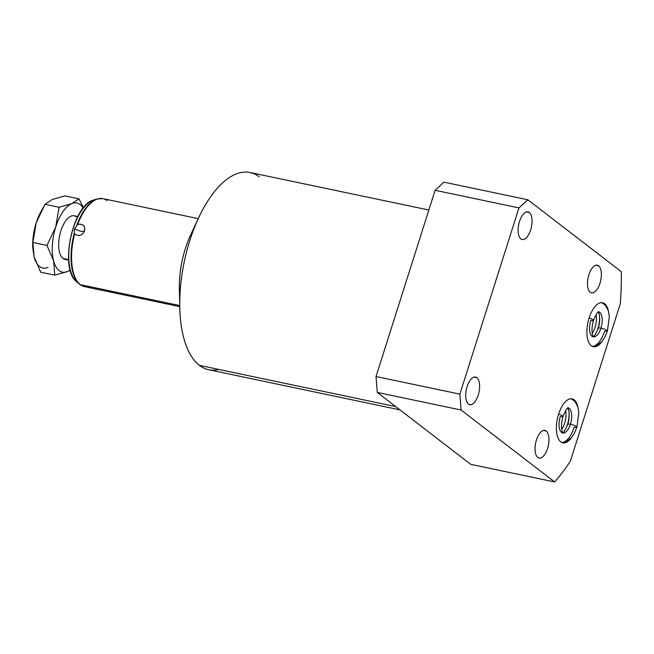 <?xml version="1.0" encoding="UTF-8"?>
<svg xmlns="http://www.w3.org/2000/svg" width="654" height="654" viewBox="0 0 654 654"><rect width="100%" height="100%" fill="white"/><g stroke="black" fill="none" stroke-linecap="round" stroke-linejoin="round"><path stroke-width="0.98" d="M459.868 394.133L461.103 410.025L554.6 481.949A178.395 81.537 101.9 0 0 570.353 461.184L620.286 303.783A178.395 81.537 101.9 0 0 621.3 271.68L527.803 199.764L518.949 207.898L459.868 394.133L376.034 376.532L377.268 392.425L470.757 464.348L554.6 481.949A178.395 81.537 101.9 0 0 570.353 461.184L620.286 303.783A178.395 81.537 101.9 0 0 621.3 271.68L527.803 199.764L443.968 182.164L435.106 190.298L376.034 376.532L435.106 190.298L518.949 207.898L459.868 394.133L376.034 376.532L377.268 392.425L461.103 410.025L554.6 481.949L470.757 464.348L377.268 392.425L461.103 410.025L459.868 394.133M468.468 404.107A14.126 6.458 -78.1 0 1 467.111 386.62A14.126 6.458 -78.1 0 1 476.856 377.677A14.126 6.458 -78.1 0 1 478.213 395.155A14.126 6.458 -78.1 0 1 468.468 404.107A14.126 6.458 101.9 0 0 469.76 404.72A14.126 6.458 101.9 0 0 478.63 393.708A14.126 6.458 101.9 0 0 476.856 377.677A14.126 6.458 101.9 0 0 475.564 377.064A14.126 6.458 101.9 0 0 466.694 388.075A14.126 6.458 101.9 0 0 468.468 404.107M520.878 238.898A14.126 6.458 -78.1 0 1 519.521 221.42A14.126 6.458 -78.1 0 1 529.266 212.468A14.126 6.458 -78.1 0 1 530.615 229.955A14.126 6.458 -78.1 0 1 520.878 238.898A14.126 6.458 101.9 0 0 522.17 239.511A14.126 6.458 101.9 0 0 531.04 228.499A14.126 6.458 101.9 0 0 529.266 212.468A14.126 6.458 101.9 0 0 527.974 211.855A14.126 6.458 101.9 0 0 519.104 222.867A14.126 6.458 101.9 0 0 520.878 238.898M590.219 292.24A14.126 6.458 -78.1 0 1 588.87 274.762A14.126 6.458 -78.1 0 1 598.606 265.81A14.126 6.458 -78.1 0 1 599.963 283.296A14.126 6.458 -78.1 0 1 590.219 292.24A14.126 6.458 101.9 0 0 591.51 292.853A14.126 6.458 101.9 0 0 600.38 281.841A14.126 6.458 101.9 0 0 598.606 265.81A14.126 6.458 101.9 0 0 597.315 265.197A14.126 6.458 101.9 0 0 588.445 276.209A14.126 6.458 101.9 0 0 590.219 292.24M537.817 457.448A14.126 6.458 -78.1 0 1 536.46 439.97A14.126 6.458 -78.1 0 1 546.196 431.019A14.126 6.458 -78.1 0 1 547.553 448.505A14.126 6.458 -78.1 0 1 537.817 457.448A14.126 6.458 101.9 0 0 539.109 458.062A14.126 6.458 101.9 0 0 547.978 447.05A14.126 6.458 101.9 0 0 546.196 431.019A14.126 6.458 101.9 0 0 544.913 430.406A14.126 6.458 101.9 0 0 536.035 441.417A14.126 6.458 101.9 0 0 537.817 457.448M560.797 441.867A22.473 10.276 -78.1 0 1 558.639 414.056A22.473 10.276 -78.1 0 1 574.13 399.815A22.473 10.276 -78.1 0 1 577.891 407.041A22.473 10.276 101.9 0 0 574.13 399.815A22.473 10.276 101.9 0 0 572.078 398.85A22.473 10.276 101.9 0 0 557.968 416.369A22.473 10.276 101.9 0 0 560.797 441.867A22.473 10.276 101.9 0 0 562.849 442.84A22.473 10.276 101.9 0 0 571.465 437.681A22.473 10.276 -78.1 0 1 560.797 441.867M591.281 345.753A22.473 10.276 -78.1 0 1 589.131 317.934A22.473 10.276 -78.1 0 1 604.623 303.693A22.473 10.276 -78.1 0 1 608.384 310.92A22.473 10.276 101.9 0 0 604.623 303.693A22.473 10.276 101.9 0 0 602.571 302.728A22.473 10.276 101.9 0 0 588.461 320.247A22.473 10.276 101.9 0 0 591.281 345.753A22.473 10.276 101.9 0 0 593.341 346.718A22.473 10.276 101.9 0 0 601.95 341.56A22.473 10.276 -78.1 0 1 591.281 345.753M194.426 227.576A61.002 27.885 101.9 0 0 179.875 296.924M399.946 409.878L208.642 369.723A100.765 46.058 -78.1 0 1 199.437 365.382L395.645 406.567L199.437 365.382A100.765 46.058 -78.1 0 1 186.774 251.038A100.765 46.058 -78.1 0 1 250.041 172.493L428.852 210.024M179.793 307.625L179.359 289.019A61.002 27.885 -78.1 0 1 190.788 234.606L198.661 217.741A100.765 46.058 101.9 0 0 179.793 307.625A100.765 46.058 101.9 0 0 199.437 365.382A100.765 46.058 101.9 0 0 218.82 369.445M259.254 176.833A100.765 46.058 101.9 0 0 198.661 217.741M527.803 199.764L443.968 182.164L435.106 190.298L518.949 207.898L527.803 199.764M474.142 377.105L476.856 377.677L474.142 377.105M526.544 211.896L529.266 212.468L526.544 211.896M595.892 265.238L598.606 265.81L595.892 265.238M543.482 430.446L546.196 431.019L543.482 430.446M569.16 416.851A16.456 7.521 -78.1 0 1 567.41 425.182A16.456 7.521 101.9 0 0 569.16 416.851M572.773 399.529L574.13 399.815L572.773 399.529M561.729 429.392A14.045 6.417 101.9 0 0 565.653 410.704A14.045 6.417 -78.1 0 1 561.729 429.392M597.903 329.06A16.456 7.521 101.9 0 0 599.653 320.73A16.456 7.521 101.9 0 1 597.903 329.06M603.266 303.407L604.623 303.693L603.266 303.407M592.222 333.278A14.045 6.417 101.9 0 0 596.137 314.582A14.045 6.417 -78.1 0 1 592.222 333.278M74.646 233.911A44.946 20.544 101.9 0 0 80.352 284.686A44.946 20.544 101.9 0 0 84.464 286.624A44.946 20.544 -78.1 0 1 80.352 284.686L179.744 305.549L80.352 284.686A44.946 20.544 -78.1 0 1 74.646 233.911C78.856 236.65 82.167 235.628 84.595 230.846C85.331 225.9 83.025 223.742 77.671 224.371A44.946 20.544 -78.1 0 1 102.931 198.644A44.946 20.544 101.9 0 0 77.671 224.371L74.482 228.916L74.278 233.216A44.799 20.478 101.9 0 0 79.371 284.065A44.799 20.478 -78.1 0 1 74.278 233.216L74.646 233.911C78.684 236.723 81.995 235.702 84.595 230.846C85.167 225.704 82.862 223.545 77.671 224.371L74.482 228.916L81.521 231.614L84.595 230.846L81.521 231.614L74.482 228.916L74.278 233.216M107.035 200.582A44.946 20.544 101.9 0 0 102.931 198.644L97.233 198.939A44.799 20.478 101.9 0 0 76.927 224.862A44.799 20.478 -78.1 0 1 97.233 198.939L93.98 199.903A43.131 19.718 101.9 0 0 70.706 237.803A43.131 19.718 101.9 0 0 76.771 281.866A43.131 19.718 -78.1 0 1 70.706 237.803A43.131 19.718 -78.1 0 1 93.98 199.903C72.52 204.375 58.925 269.146 76.771 281.866A43.131 19.718 101.9 0 0 77.197 282.209M68.621 260.12L65.057 259.368A22.269 10.178 -78.1 0 1 63.021 258.412L68.588 259.581L63.021 258.412A22.269 10.178 -78.1 0 1 60.225 233.143A22.269 10.178 -78.1 0 1 74.204 215.787L77.769 216.539M96.089 287.989L95.132 287.923M179.768 306.628L84.464 286.624A44.946 20.544 101.9 0 0 88.494 286.615M79.813 284.416A44.799 20.478 -78.1 0 1 79.371 284.065L76.771 281.866M32.716 246.877A35.316 16.146 -78.1 0 1 36.199 222.81L32.896 242.462L46.965 245.413L55.762 226.913A35.316 16.146 101.9 0 0 53.62 260.864A35.316 16.146 101.9 0 0 67.485 271.533L70.231 270.2L67.485 271.533A35.316 16.146 101.9 0 0 70.174 269.996A35.316 16.146 -78.1 0 1 67.485 271.533A35.316 16.146 -78.1 0 1 53.62 260.864L46.965 245.413L32.896 242.462L34.057 256.752A35.316 16.146 -78.1 0 0 47.922 267.421A35.316 16.146 -78.1 0 1 34.057 256.752L40.712 272.203L54.781 275.154L53.62 260.864A35.316 16.146 -78.1 0 1 55.762 226.913A35.316 16.146 -78.1 0 1 71.776 203.631A35.316 16.146 -78.1 0 1 83.164 208.119A35.316 16.146 101.9 0 0 71.776 203.631L78.987 198.849L64.918 195.898L52.214 199.527L44.995 204.31L36.199 222.81A35.316 16.146 -78.1 0 1 39.42 214.537M76.24 216.752A22.269 10.178 101.9 0 0 60.887 230.854A22.269 10.178 101.9 0 0 63.021 258.412A22.269 10.178 101.9 0 0 67.305 259.311M32.725 247.392L32.7 246.272A35.316 16.146 -78.1 0 1 36.199 222.81L32.896 242.462L32.733 247.604L34.057 256.752L40.712 272.203L54.781 275.154L67.485 271.533L54.781 275.154L53.62 260.864L46.965 245.413L55.762 226.913L59.064 207.261L71.776 203.631A35.316 16.146 101.9 0 0 55.762 226.913L59.064 207.261L44.995 204.31L59.064 207.261L71.776 203.631L78.987 198.849L83.426 207.8L78.987 198.849L64.918 195.898L52.214 199.527L44.995 204.31L39.428 214.528L36.199 222.81A35.316 16.146 -78.1 0 1 39.314 214.774L39.551 214.267M563.02 416.524C559.898 426.948 562.505 433.25 563.061 433.111L562.726 432.973A12.843 5.87 -78.1 0 1 560.323 416.524A4.815 0.924 -162.4 0 0 563.02 416.524A4.815 0.924 -162.4 0 0 558.606 414.162A4.815 0.924 17.6 0 1 563.02 416.524C565.342 410.826 567.124 407.933 568.367 407.843L568.007 407.834M561.827 442.496A22.473 10.276 101.9 0 0 574.196 427.193A4.815 0.924 -162.4 0 0 576.893 427.193A4.815 0.924 -162.4 0 0 570.411 424.283A12.843 5.87 101.9 0 0 568.244 407.9A12.843 5.87 -78.1 0 1 570.411 424.283A4.815 0.924 -162.4 0 0 567.713 424.283A4.815 0.924 17.6 0 1 570.411 424.283A4.815 0.924 17.6 0 1 576.893 427.193L574.375 433.267L571.473 437.665L566.266 441.769L561.974 442.562M562.971 433.013A12.843 5.87 101.9 0 0 570.411 424.283A12.843 5.87 -78.1 0 1 562.971 433.013M589.099 318.04A4.815 0.924 17.6 0 1 593.513 320.403A4.815 0.924 -162.4 0 0 589.099 318.04M593.464 336.892A12.843 5.87 101.9 0 0 600.903 328.161A4.815 0.924 17.6 0 1 607.386 331.071A4.815 0.924 -162.4 0 0 600.903 328.161A12.843 5.87 -78.1 0 1 593.464 336.892M592.32 346.375A22.473 10.276 101.9 0 0 604.688 331.071A4.815 0.924 -162.4 0 0 607.386 331.071L604.868 337.145L601.966 341.543L596.759 345.655L592.467 346.44M598.165 311.582L599.342 314.443C600.02 319.651 599.636 324.221 598.206 328.161A4.815 0.924 17.6 0 1 600.903 328.161A12.843 5.87 101.9 0 0 598.737 311.778A12.843 5.87 -78.1 0 1 600.903 328.161A4.815 0.924 -162.4 0 0 598.206 328.161C595.884 333.867 594.102 336.761 592.859 336.843M593.227 336.851A12.843 5.87 -78.1 0 1 593.219 336.851A12.843 5.87 -78.1 0 1 590.815 320.403A4.815 0.924 -162.4 0 0 593.513 320.403C590.39 330.826 592.998 337.129 593.554 336.99L593.219 336.851M564.034 431.55A16.056 7.341 101.9 0 0 568.628 409.657M594.519 335.428A16.056 7.341 101.9 0 0 599.113 313.536M102.931 198.644L198.236 218.649M84.464 286.624L79.371 284.065M571.171 398.752L574.858 401.286L577.874 406.968L578.823 412.748L576.893 427.193M567.672 407.704L568.849 410.565C569.528 415.772 569.144 420.342 567.713 424.283C565.391 429.989 563.609 432.874 562.366 432.964M593.513 320.403C595.835 314.705 597.617 311.811 598.86 311.721L598.5 311.713M601.664 302.63L605.351 305.165L608.367 310.846L609.315 316.626L607.386 331.071"/></g></svg>
